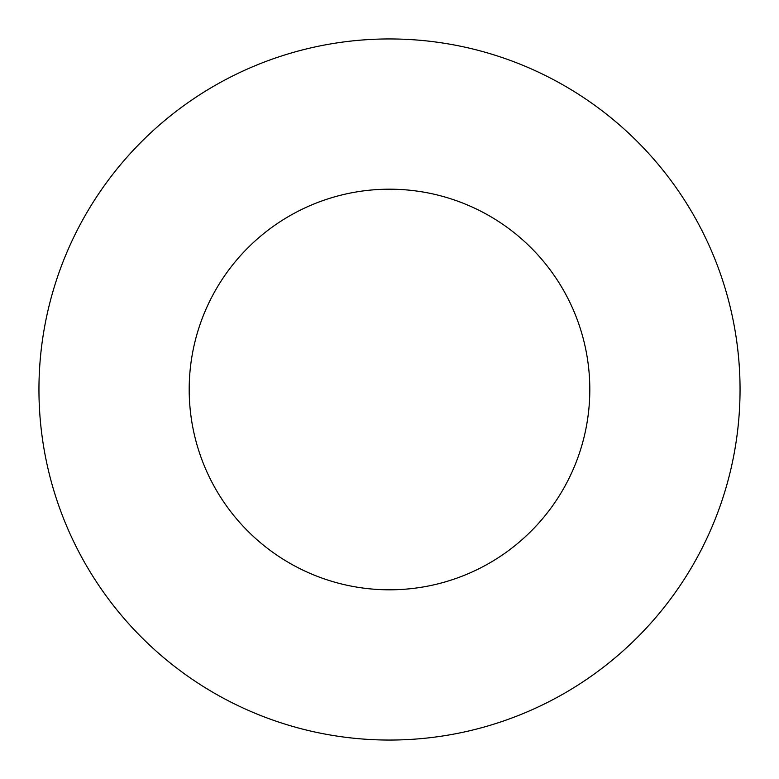 <?xml version="1.0" encoding="UTF-8"?>
<svg xmlns="http://www.w3.org/2000/svg" width="779" height="779" viewBox="0 0 779 779"><rect width="100%" height="100%" fill="white"/><g stroke="black" fill="none" stroke-linecap="round" stroke-linejoin="round"><path stroke-width="0.58" stroke-dasharray="3.9 2.92" d="M589.81 389.5A200.31 200.31 0 0 0 389.5 189.19A200.31 200.31 0 0 0 189.19 389.5A200.31 200.31 0 0 0 389.5 589.81A200.31 200.31 0 0 0 589.81 389.5M740.05 389.5A350.55 350.55 0 0 0 389.5 38.95A350.55 350.55 0 0 0 38.95 389.5A350.55 350.55 0 0 0 389.5 740.05A350.55 350.55 0 0 0 740.05 389.5"/><path stroke-width="1.17" d="M589.81 389.5A200.31 200.31 0 0 0 389.5 189.19A200.31 200.31 0 0 0 189.19 389.5A200.31 200.31 0 0 0 389.5 589.81A200.31 200.31 0 0 0 589.81 389.5M740.05 389.5A350.55 350.55 0 0 0 389.5 38.95A350.55 350.55 0 0 0 38.95 389.5A350.55 350.55 0 0 0 389.5 740.05A350.55 350.55 0 0 0 740.05 389.5"/></g></svg>
